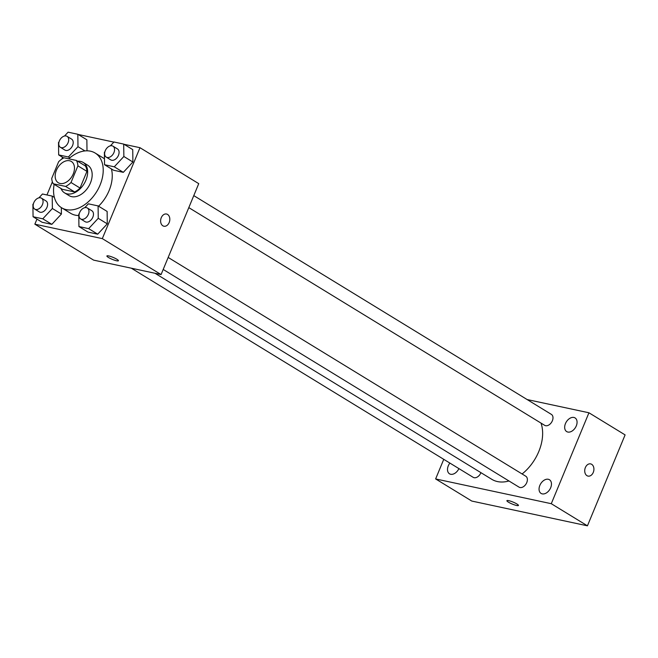 <?xml version="1.0" encoding="UTF-8"?>
<svg xmlns="http://www.w3.org/2000/svg" width="658" height="658" viewBox="0 0 658 658"><rect width="100%" height="100%" fill="white"/><g stroke="black" fill="none" stroke-linecap="round" stroke-linejoin="round"><path stroke-width="0.99" d="M73.252 173.918A12.486 8.357 121.5 0 1 58.307 182.76A12.486 8.357 121.5 0 1 57.69 167.749A12.486 8.357 121.5 0 1 71.335 161.465A12.486 8.357 121.5 0 1 73.252 173.918M76.377 160.445L64.015 157.805A16.952 11.351 121.5 0 0 58.636 161.72L51.735 178.384A16.952 11.351 121.5 0 0 53.257 183.779L65.619 186.428A16.952 11.351 121.5 0 0 71.006 182.505L77.907 165.849A16.952 11.351 121.5 0 0 76.377 160.445L85.417 165.981A16.952 11.351 121.5 0 1 86.946 171.376L77.907 165.849M53.257 183.779L62.296 189.307L74.658 191.955L65.619 186.428M86.946 171.376L80.046 188.04L71.006 182.505M80.046 188.04A16.952 11.351 121.5 0 1 74.658 191.955M60.997 188.517A17.832 11.943 -58.5 0 0 64.55 192.86A17.832 11.943 -58.5 0 0 67.132 193.88A17.832 11.943 -58.5 0 0 85.047 182.077A17.832 11.943 -58.5 0 0 83.163 162.436A17.832 11.943 -58.5 0 0 77.685 161.243M83.163 162.436L87.687 165.199A17.832 11.943 121.5 0 1 90.426 182.99A17.832 11.943 121.5 0 1 71.656 196.643A17.832 11.943 121.5 0 1 69.074 195.623L64.55 192.86M68.695 158.8A32.102 21.492 121.5 0 1 95.13 153.026A32.102 21.492 121.5 0 1 100.065 185.054A32.102 21.492 121.5 0 1 61.63 207.788A32.102 21.492 121.5 0 1 54.137 184.314M111.416 168.933A32.102 21.492 121.5 0 1 109.105 190.581A32.102 21.492 121.5 0 1 98.56 206.201M78.796 215.528A32.102 21.492 121.5 0 1 70.669 213.324L61.63 207.788M95.13 153.026L104.17 158.553A32.102 21.492 121.5 0 1 104.466 158.743M33.418 203.766L32.9 204.325L33.065 216.737L42.104 222.264L51.842 224.345L61.416 214.023L61.334 207.607L61.416 214.023L52.377 208.496L52.212 196.092L42.474 194.003L38.921 197.836M86.864 139.792L87.004 150.822L86.864 139.792L77.825 134.265L68.087 132.176L64.533 136.009M62.559 157.287L61.827 159.055M52.385 181.863L46.957 194.965M36.955 219.114L34.858 224.181L102.319 238.624L139.981 147.705L124.025 144.283M113.859 142.112L78.154 134.462M79.297 213.587L78.771 214.146L78.935 226.558L87.975 232.085L97.713 234.174L107.287 223.852L107.131 211.44L98.091 205.913L88.353 203.824L84.8 207.657M104.902 151.759L104.383 152.319L104.548 164.73L113.587 170.257L123.317 172.347L132.9 162.024L132.735 149.613L123.696 144.086L113.957 141.996L110.404 145.829M34.858 224.181L93.617 260.124L161.078 274.567L102.319 238.624M116.877 259.26A6.243 1.061 22.5 0 1 118.424 260.749A6.243 1.061 22.5 0 1 112.255 259.342A6.243 1.061 22.5 0 1 106.892 255.97A6.243 1.061 22.5 0 1 110.725 256.505A6.243 1.061 22.5 0 1 116.877 259.26M161.078 274.567L198.741 183.648L139.981 147.705M166.523 214.014A6.243 4.516 -77.9 0 1 169.172 222.544A6.243 4.516 -77.9 0 1 163.908 226.229A6.243 4.516 -77.9 0 1 160.807 219.18A6.243 4.516 -77.9 0 1 166.523 214.014A6.243 4.516 -77.9 0 1 169.172 222.544A6.243 4.516 -77.9 0 1 163.908 226.22M118.424 260.741A6.243 1.061 22.5 0 1 112.255 259.334A6.243 1.061 22.5 0 1 106.892 255.97M541.008 423.094A39.233 26.271 121.5 0 1 538.787 451.536A39.233 26.271 121.5 0 1 522.098 473.966M508.955 480.973A39.233 26.271 121.5 0 1 491.814 479.328L154.975 273.259M188.805 207.624L544.676 425.339A6.424 4.302 -58.5 0 0 551.692 422.099A6.424 4.302 -58.5 0 0 551.379 414.384L193.781 195.615M480.932 472.674A6.424 4.302 121.5 0 1 480.883 472.789A6.424 4.302 121.5 0 1 473.192 477.338L131.337 268.201M168.168 257.442L525.767 476.211A6.424 4.302 121.5 0 1 526.754 482.61A6.424 4.302 121.5 0 1 519.072 487.159L163.2 269.451M443.755 459.325L435.629 478.942L551.281 503.699L588.943 412.78L527.132 399.546M449.883 463.076A8.019 5.371 -58.5 0 0 449.521 473.809A8.019 5.371 -58.5 0 0 458.914 468.603M550.68 487.734A8.019 5.371 -58.5 0 0 549.446 479.731A8.019 5.371 -58.5 0 0 540.679 483.77A8.019 5.371 -58.5 0 0 541.073 493.418A8.019 5.371 -58.5 0 0 550.68 487.734M576.285 425.907A8.019 5.371 -58.5 0 0 575.051 417.912A8.019 5.371 -58.5 0 0 566.291 421.951A8.019 5.371 -58.5 0 0 566.686 431.59A8.019 5.371 -58.5 0 0 576.285 425.907M551.281 503.699L587.438 525.824L471.794 501.059L435.629 478.942M587.438 525.824L625.1 434.905L588.943 412.78M590.629 463.89A6.243 4.516 -77.9 0 1 593.269 472.411A6.243 4.516 -77.9 0 1 588.013 476.096A6.243 4.516 -77.9 0 1 584.904 469.047A6.243 4.516 -77.9 0 1 590.629 463.89A6.243 4.516 -77.9 0 1 593.277 472.411A6.243 4.516 -77.9 0 1 588.013 476.096M516.62 505.492A6.243 1.061 22.5 0 1 510.18 503.115A6.243 1.061 22.5 0 1 506.899 500.68A6.243 1.061 22.5 0 1 513.075 502.087A6.243 1.061 22.5 0 1 518.43 505.459A6.243 1.061 22.5 0 1 516.62 505.492M518.43 505.459A6.243 1.061 22.5 0 1 516.62 505.484A6.243 1.061 22.5 0 1 510.189 503.115A6.243 1.061 22.5 0 1 506.899 500.68M104.548 164.73L114.278 166.811L123.86 156.489L123.696 144.086M112.954 146.166L117.469 148.93A6.424 4.302 121.5 0 1 118.456 155.337A6.424 4.302 121.5 0 1 110.766 159.886L106.251 157.122A6.424 4.302 121.5 0 1 105.93 149.399A6.424 4.302 121.5 0 1 112.954 146.166A6.424 4.302 121.5 0 1 113.941 152.574A6.424 4.302 121.5 0 1 106.251 157.122M113.587 170.257L123.317 172.347L114.278 166.811M123.317 172.347L132.9 162.024L123.86 156.489M132.9 162.024L132.735 149.613M59.031 141.939L58.513 142.498L58.669 154.91L68.407 156.991L77.981 146.668L77.825 134.265M67.075 136.346L71.599 139.109A6.424 4.302 121.5 0 1 72.586 145.517A6.424 4.302 121.5 0 1 64.895 150.065L60.38 147.293A6.424 4.302 121.5 0 1 60.059 139.578A6.424 4.302 121.5 0 1 67.075 136.346A6.424 4.302 121.5 0 1 68.062 142.753A6.424 4.302 121.5 0 1 60.38 147.293M63.678 157.969L58.669 154.91M69.814 157.854L68.407 156.991M84.94 150.921L77.981 146.668M78.935 226.558L88.674 228.639L98.248 218.316L98.091 205.913M87.341 207.994L91.865 210.757A6.424 4.302 121.5 0 1 92.852 217.165A6.424 4.302 121.5 0 1 85.162 221.713L80.638 218.941A6.424 4.302 121.5 0 1 80.325 211.226A6.424 4.302 121.5 0 1 87.341 207.994A6.424 4.302 121.5 0 1 88.328 214.393A6.424 4.302 121.5 0 1 80.638 218.941M87.975 232.085L97.713 234.174L88.674 228.639M97.713 234.174L107.287 223.852L98.248 218.316M107.287 223.852L107.131 211.44M33.065 216.737L42.795 218.818L52.377 208.496M41.47 198.173L45.986 200.937A6.424 4.302 121.5 0 1 46.973 207.336A6.424 4.302 121.5 0 1 39.291 211.884L34.767 209.121A6.424 4.302 121.5 0 1 34.455 201.406A6.424 4.302 121.5 0 1 41.47 198.173A6.424 4.302 121.5 0 1 42.457 204.572A6.424 4.302 121.5 0 1 34.767 209.121M42.104 222.264L51.842 224.345L42.795 218.818M51.842 224.345L61.416 214.023M54.384 197.416L52.212 196.092"/></g></svg>
